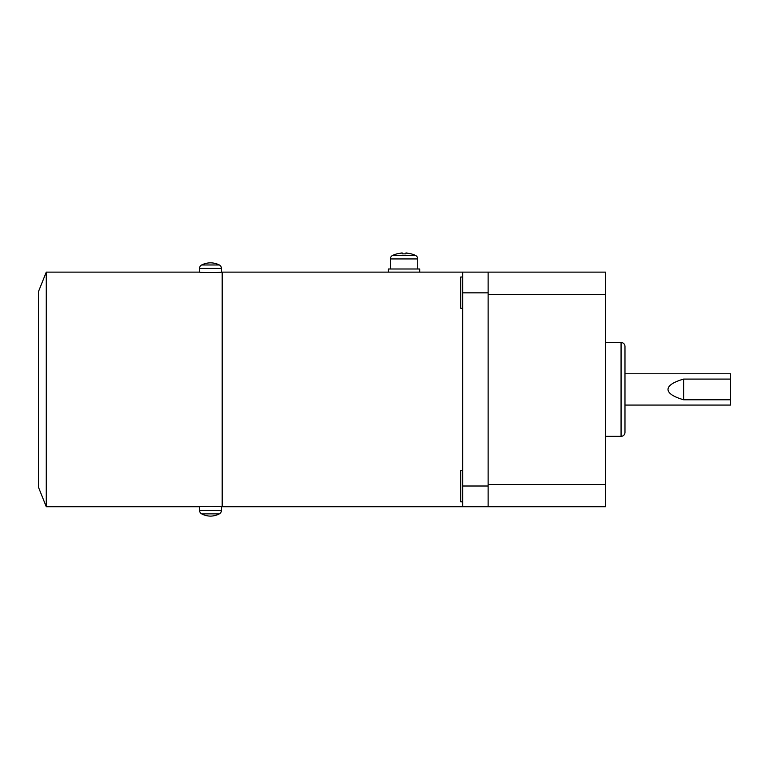 <?xml version="1.0" encoding="UTF-8"?>
<svg xmlns="http://www.w3.org/2000/svg" width="769" height="769" viewBox="0 0 769 769"><rect width="100%" height="100%" fill="white"/><g stroke="black" fill="none" stroke-linecap="round" stroke-linejoin="round"><path stroke-width="1.15" d="M621.064 436.35L621.064 342.503A3.912 3.912 0 0 1 624.976 346.415L624.976 432.438A3.912 3.912 0 0 1 621.064 436.35L605.424 436.35M730.55 379.079L730.55 399.774L683.631 399.774C673.404 396.794 668.194 393.344 667.992 389.422C668.194 385.5 673.404 382.058 683.631 379.079L730.55 379.079L730.55 373.782L624.976 373.782L624.976 432.438M730.55 399.774L730.55 405.061L624.976 405.061M683.631 379.079L683.631 399.774M624.976 373.782L624.976 346.415M462.707 506.733L605.424 506.733L605.424 272.12L222.231 272.12L222.231 506.733L462.707 506.733L462.707 272.12M605.424 294.412L488.123 294.412L488.123 484.441L605.424 484.441M462.707 277.013L460.746 277.013L460.746 308.292L462.707 308.292M462.707 470.551L460.746 470.551L460.746 501.84L462.707 501.84M488.123 506.733L488.123 272.12M419.691 272.12L419.691 268.996L388.412 268.996L388.412 272.12M410.896 253.77A35.191 35.191 0 0 1 415.375 255.356A3.912 3.912 0 0 1 417.74 258.942L390.364 258.942A3.912 3.912 0 0 1 392.728 255.356A35.191 35.191 0 0 1 397.208 253.77M397.208 253.847L402.1 252.886L397.208 253.847M406.003 252.886L410.896 253.847L406.003 252.886L406.003 253.847L402.1 253.847L402.1 252.886M402.1 253.847L406.003 253.847M221.443 272.12L221.443 268.439L199.546 268.439L199.546 272.12C198.873 272.678 222.126 272.678 221.443 272.12L222.193 272.12L222.193 506.733L221.443 506.733C222.126 506.175 198.873 506.175 199.546 506.733L199.546 510.405A3.912 3.912 0 0 0 201.641 513.865A19.552 19.552 0 0 0 210.495 516.114A19.552 19.552 0 0 0 219.357 513.865L201.641 513.865M199.546 272.12L46.275 272.12L46.275 506.733L199.546 506.733M46.275 272.12L38.45 291.672L38.45 487.181L46.275 506.733M219.357 513.865A3.912 3.912 0 0 0 221.443 510.405L221.443 506.733M199.546 268.439A3.912 3.912 0 0 1 201.641 264.978A19.552 19.552 0 0 1 219.357 264.978A3.912 3.912 0 0 1 221.443 268.439M488.123 292.845L462.707 292.845M488.123 486.008L462.707 486.008M415.375 255.356L392.728 255.356M221.443 510.405L199.546 510.405M219.357 264.978L201.641 264.978M621.064 342.503L605.424 342.503M417.74 268.996L417.74 258.942M390.364 268.996L390.364 258.942"/></g></svg>
